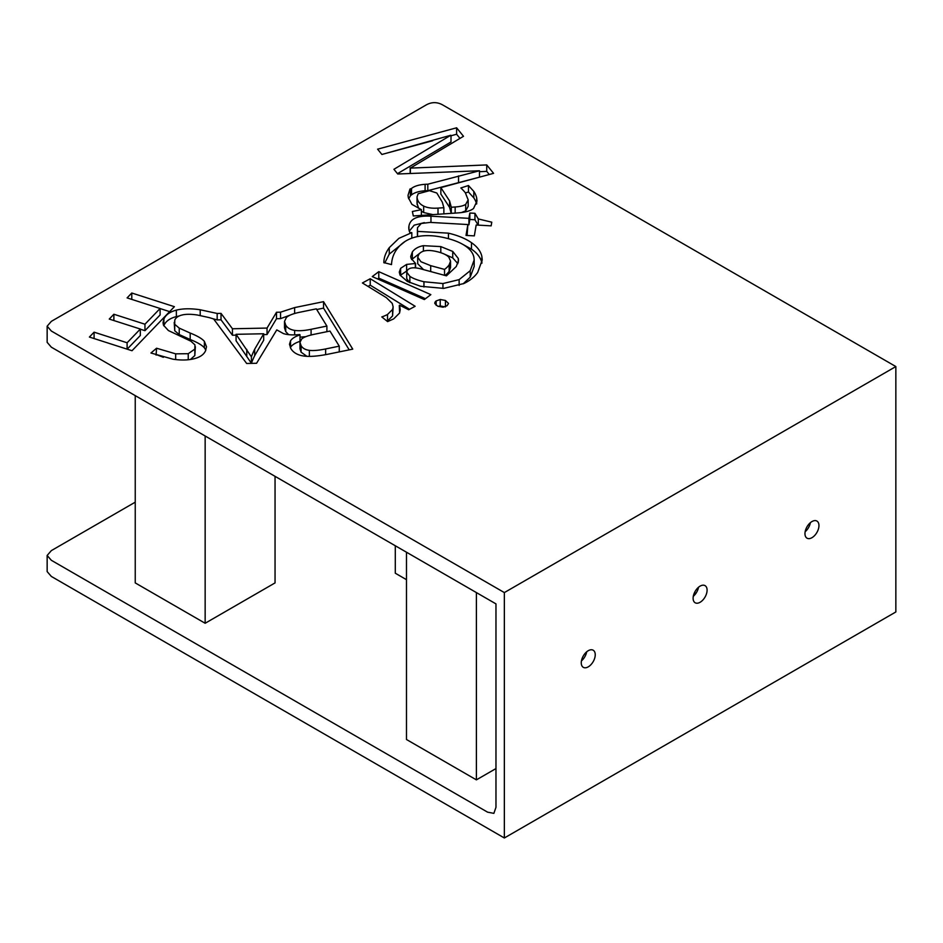 <?xml version="1.0" encoding="UTF-8"?>
<svg xmlns="http://www.w3.org/2000/svg" width="943" height="943" viewBox="0 0 943 943"><rect width="100%" height="100%" fill="white"/><g stroke="black" fill="none" stroke-linecap="round" stroke-linejoin="round"><path stroke-width="1.41" d="M399.62 305.202L400.209 309.752L399.549 313.052L393.714 318.875L387.608 321.61L381.797 316.931A32.133 18.554 0 0 0 387.526 314.467L392.583 309.445L393.137 306.829L392.229 303.375L386.382 297.682L362.418 282.971L370.234 278.727L415.144 306.275L408.72 309.764L399.62 305.202M378.78 271.667L430.845 294.629L424.326 299.556L372.261 276.594L378.78 271.667L378.78 278.126L425.446 298.707M144.963 324.215L160.11 308.491L127.093 297.894L131.784 293.014L174.396 306.687L132.008 350.725L89.396 337.052L94.088 332.172L127.105 342.769L140.33 329.036L109.247 319.064L113.879 314.243L144.963 324.215L144.963 330.675L140.33 329.19M895.85 366.556L442.833 105.015C437.257 101.868 431.658 101.868 426.059 105.015L51.346 321.351L47.15 326.195L51.346 331.04L504.352 592.581L504.352 837.985L895.85 611.96L895.85 366.556L504.352 592.581M493.578 173.347L440.852 187.61L449.575 200.918L451.296 207.248L455.151 206.988C460.09 206.647 463.614 205.774 465.701 204.383L468.176 199.857L465.3 192.702A79.071 45.653 0 0 0 460.844 187.963L468.459 185.523L473.822 191.441A46.549 26.875 0 0 1 476.675 197.971L477.005 201.024L473.551 208.462C470.533 210.914 465.229 212.399 457.65 212.918L413.305 215.971L412.386 211.491L421.391 209.652L411.902 204.36L408.284 197.476L408.048 195.272L409.957 189.048L411.525 188.435C414.46 186.113 418.987 184.734 425.104 184.309A23.669 13.662 180 0 1 427.816 184.215L479.48 170.766L397.746 173.995L393.926 169.292L450.789 135.262L381.903 154.475L377.601 149.171L456.612 127.8L463.496 136.287L410.37 168.113L486.741 164.931L493.578 173.347M408.944 229.738L408.944 226.096C410.193 218.729 417.537 215.428 430.963 216.195L468.919 218.34L469.826 213.024L474.942 213.307L478.301 218.941L491.774 222.194L491.15 225.86L476.18 225.012L474.329 235.88L466.019 235.42L467.869 224.54L430.22 222.407L421.273 223.479L417.501 227.652L417.454 230.481A44.062 25.437 0 0 0 417.56 231.389L448.432 233.157C457.944 235.432 465.63 238.603 471.476 242.669C477.323 246.748 480.789 251.368 481.885 256.543L482.238 259.962L477.653 272.503C474.376 277.065 469.791 280.731 463.885 283.513L443.717 288.393L420.554 286.271L407.352 281.462L400.044 275.073L399.266 272.138L400.634 268.319L406.622 264.405L415.568 263.498L410.983 258.146L410.724 256.413L412.35 251.946C414.661 248.728 418.35 246.63 423.407 245.675L440.805 246.594L452.734 251.427L458.286 258.476L458.51 260.409L456.306 266.504L446.452 275.839L419.965 268.649C413.494 267.105 409.286 267.682 407.352 270.37L406.728 272.15L409.863 276.334C412.893 278.421 417.584 280.224 423.949 281.745L442.939 283.548L459.147 279.623L470.203 270.724L474.176 259.997L473.905 257.309C473.032 253.03 470.133 249.235 465.229 245.899C460.325 242.563 453.736 239.899 445.461 237.931C434.358 235.278 424.609 234.925 416.217 236.87C407.824 238.815 401.317 243.011 396.708 249.447C393.49 253.938 391.758 258.995 391.522 264.606L383.86 262.567M383.86 262.779C383.813 257.793 385.616 252.759 389.259 247.667L398.865 238.367L411.808 232.626L409.792 232.508L408.956 229.786A32.156 18.565 0 0 1 408.791 227.923A32.156 18.565 0 0 1 408.944 226.096M448.467 303.658L447.017 305.744L443.069 307.194L437.8 306.239L434.817 303.552A6.365 3.678 0 0 1 434.794 303.233A6.365 3.678 0 0 1 436.161 300.958L440.216 299.485L445.438 300.463L448.479 303.387M175.657 353.837L188.235 353.708L194.812 349.11L194.942 344.879L190.91 341.201L168.396 330.545L163.493 325.194L163.033 322.73L163.905 319.005C165.791 314.762 169.94 311.803 176.353 310.141C182.765 308.491 190.71 308.361 200.199 309.764L217.173 313.453L221.016 313.371L232.449 328.765L267.046 328.07L276.499 312.263L280.543 312.18L294.629 307.595L323.532 301.666L352.741 349.134L329.284 353.943C318.262 356.206 309.728 356.89 303.67 356.006C297.611 355.11 293.344 352.647 290.857 348.592L289.477 344.289L290.55 340.812C292.082 338.431 295.23 336.451 300.004 334.871L299.803 334.541C293.084 335.213 287.639 334.906 283.489 333.61L276.782 329.897L256.567 363.279L246.665 363.479L213.648 319.005A68.603 39.606 0 0 0 208.957 317.543L197.37 315.009C191.04 314.066 185.971 314.066 182.152 314.986C178.321 315.917 175.869 317.602 174.773 320.054L174.738 324.321L179.241 328.117L190.191 333.056C197.287 335.861 202.014 338.631 204.372 341.366L206.493 346.718L205.55 350.772C203.853 354.568 200.034 357.232 194.081 358.741C188.117 360.25 181.103 360.403 173.005 359.2L150.939 353.012L156.573 348.226L175.657 353.837L175.657 359.554M47.15 326.195L47.15 342.344L51.346 347.189L495.971 603.885L495.971 807.314L493.873 813.361L487.578 812.159L51.346 560.295L47.15 555.451L47.15 571.599L51.346 576.444L504.352 837.985M135.238 502.171L51.346 550.606L47.15 555.451M695.91 593.395L694.508 592.581M395.294 545.761L395.294 573.214L406.48 579.674M275.05 476.345L275.05 582.904L205.15 623.264L135.238 582.904L135.238 395.624M495.971 768.569L476.392 779.861L406.48 739.501L406.48 552.221M805.145 531.734A9.89 5.705 120 0 0 810.379 522.67M811.958 521.55A9.89 5.705 120 0 0 805.499 530.261A9.89 5.705 120 0 0 807.019 538.182A9.89 5.705 120 0 0 816.897 532.477A9.89 5.705 120 0 0 816.897 521.055A9.89 5.705 120 0 0 811.958 521.55M693.294 596.306A9.89 5.705 120 0 0 698.527 587.253M700.107 586.122A9.89 5.705 120 0 0 693.647 594.844A9.89 5.705 120 0 0 695.156 602.766A9.89 5.705 120 0 0 705.046 597.049A9.89 5.705 120 0 0 705.046 585.638A9.89 5.705 120 0 0 700.107 586.122M581.442 660.89A9.89 5.705 120 0 0 586.676 651.825M588.243 650.705A9.89 5.705 120 0 0 581.796 659.416A9.89 5.705 120 0 0 583.304 667.338A9.89 5.705 120 0 0 593.194 661.632A9.89 5.705 120 0 0 593.194 650.222A9.89 5.705 120 0 0 588.243 650.705M205.15 435.984L205.15 623.264M476.392 592.581L476.392 779.861M410.346 195.401L411.525 194.895C414.46 192.572 418.987 191.193 425.104 190.769A23.669 13.662 180 0 1 427.816 190.675L477.842 177.602M479.48 177.154L479.48 170.766M417.03 196.898L417.183 198.278C417.89 201.731 420.059 204.325 423.678 206.081C427.309 207.837 432.083 208.509 438.012 208.097L443.87 207.696L442.314 202.167L436.809 192.997L429.478 190.686L418.162 193.739L417.03 196.898L417.03 203.358L418.645 208.344M421.391 211.173L423.678 212.54L432.872 214.627M408.59 198.725L410.346 195.979L410.346 189.519M451.202 213.366L449.575 207.377L440.852 194.058L440.852 187.61M461.41 212.564L465.701 210.843L468.176 206.317L468.176 199.857M465.488 192.938L468.459 191.983L468.459 185.523M468.459 191.983L473.822 197.9L473.822 191.441M476.592 204.03A46.549 26.875 0 0 0 473.81 197.9M427.816 190.675L427.816 184.215M411.195 195.166L411.195 188.706M479.48 171.685L486.741 171.378L486.741 164.931M486.741 171.378L489.276 174.502M410.37 173.465L410.37 168.113M410.17 173.465L410.17 167.866M451.002 135.768L456.612 134.248L456.612 127.8M456.612 134.248L459.96 138.373M381.891 154.463L432.696 140.719M397.474 173.665L451.002 141.969L451.002 135.509M443.87 213.872L443.87 207.696M421.391 215.417L421.391 209.652M451.296 213.354L451.296 207.248M160.11 308.491L160.11 314.95L144.963 330.675M113.879 320.549L113.879 314.243M127.164 349.169L140.33 335.496L140.33 329.036M127.105 349.158L127.105 342.769M94.088 338.561L94.088 332.172M131.784 299.402L131.784 293.014M169.646 311.626L160.11 308.561M378.78 278.126L377.66 278.975M409.262 231.176L414.189 225.165L424.35 222.631M417.56 236.587L417.56 231.389M417.384 229.196L417.419 236.61M462.435 244.166L471.476 249.129C477.323 253.207 480.789 257.828 481.885 263.003L481.92 263.203M384.756 262.991L389.259 254.127L405.16 241.396M411.808 238.166L411.808 232.626M463.154 283.843L470.203 277.183L474.176 266.456L474.176 259.997M406.728 272.15L406.728 278.609L409.498 282.535M443.764 253.844L452.734 257.887L457.874 263.663M411.608 259.608L420.13 252.972M415.568 267.895L415.568 263.498M400.221 275.391L407.128 270.724M415.344 267.871L415.344 263.816M444.53 275.309L444.53 269.403A32.38 18.695 0 0 0 449.139 264.877L450.542 261.081L448.868 257.239C446.723 254.893 442.738 253.019 436.927 251.628C427.745 249.435 421.686 250.39 418.751 254.48L417.714 257.262L420.955 261.741L430.692 265.655L444.53 269.403M445.072 275.462A32.38 18.695 0 0 0 449.139 271.336L450.542 267.541L450.542 261.081M417.714 257.262L417.714 263.722L423.49 269.568M430.692 271.537L430.692 265.655M467.103 235.479L467.869 224.54M478.301 225.129L478.301 218.941M469.826 213.024L469.826 219.471L474.942 219.766L474.942 213.307M474.942 219.766L478.136 225.118M469.826 219.471L468.919 224.799L468.919 218.34M467.869 224.74L468.919 224.799M436.149 305.343L436.149 300.958M438.141 306.381L440.216 305.933L445.438 306.923M387.066 321.174A32.133 18.554 0 0 0 387.526 320.926L392.583 315.905L393.137 306.829M399.632 312.84L399.278 305.391M409.557 309.316L370.234 285.187L370.234 278.727M370.234 285.187L368.006 286.401M290.303 315.056L280.543 318.64L280.543 312.18M290.326 347.637L290.55 347.26C292.082 344.89 295.23 342.91 300.004 341.331L300.004 334.871M309.375 350.348C313.288 350.843 318.71 350.372 325.641 348.945L339.256 346.164L329.967 331.064L314.773 334.176C308.337 335.496 304.011 337.052 301.819 338.843L299.968 342.333L301.1 345.727C302.703 348.321 305.461 349.865 309.375 350.348L309.375 356.383M299.968 342.333L299.968 348.792L301.1 352.175L306.899 356.313M326.891 331.7L326.891 326.066L316.306 308.856L299.709 312.263C293.108 313.618 288.676 315.351 286.389 317.485L284.503 321.41L284.503 327.869L285.729 331.606L288.641 334.647M284.503 321.41L285.729 325.146C287.474 327.975 290.444 329.732 294.652 330.392C298.86 331.052 304.33 330.687 311.084 329.307L326.891 326.066M300.004 337.158L305.815 336.675M254.693 349.205A176.589 101.95 0 0 0 251.416 356.831L251.404 363.291A176.589 101.95 0 0 1 254.693 355.664L254.693 349.205L263.686 333.763L236.068 334.305L251.404 356.831M190.415 359.472L194.812 355.57L195.378 346.718M156.09 355.098L156.573 348.226M156.573 354.686L163.351 357.303M174.219 322.376L174.738 330.769L179.241 334.576L190.191 339.515C197.287 342.321 202.014 345.091 204.372 347.814L205.833 350.077M212.022 318.463L217.173 319.913L217.173 313.453M163.764 325.783L163.905 325.465C165.791 321.221 169.94 318.262 176.353 316.6L179.146 315.999M349.205 349.865L323.532 308.125L323.532 301.666M339.256 351.904L339.256 346.164M323.532 308.125L316.718 309.528M280.543 318.64L276.499 318.722L276.499 312.263M263.686 334.6L267.046 334.529L276.499 318.722M236.068 335.154L232.449 335.225L232.449 328.765M217.173 319.913L221.016 319.83L232.449 335.225M254.693 355.664L263.686 340.211L263.686 333.763M236.068 334.305L236.068 340.765L251.404 363.291M267.046 334.529L267.046 328.07M221.016 319.83L221.016 313.371M246.771 355.817L246.771 349.37M458.534 182.364L458.534 175.905M417.183 204.737L417.183 198.278M423.678 212.54L423.678 206.081M438.012 214.273L438.012 208.097M449.575 207.377L449.575 200.918M455.151 213.094L455.151 206.988M465.701 210.843L465.701 204.383M476.675 203.723L476.675 197.971M425.104 190.769L425.104 184.309M411.525 194.895L411.525 188.435M430.963 222.454L430.963 216.195M417.454 236.61L417.454 230.481M481.885 263.003L481.885 256.543M471.476 249.129L471.476 242.669M448.432 238.685L448.432 233.157M389.259 254.127L389.259 247.667M470.203 277.183L470.203 270.724M459.147 285.434L459.147 279.623M442.939 288.44L442.939 283.548M423.949 287.014L423.949 281.745M409.863 282.7L409.863 276.334M458.286 262.354L458.286 258.476M452.734 257.887L452.734 251.427M440.805 252.712L440.805 246.594M423.407 251.192L423.407 245.675M412.35 258.406L412.35 251.946M406.622 270.865L406.622 264.405M400.634 274.767L400.634 268.319M449.139 271.336L449.139 264.877M445.438 306.628L445.438 300.463M440.216 305.933L440.216 299.485M392.583 315.905L392.583 309.445M387.526 320.926L387.526 314.467M294.629 313.5L294.629 307.595M290.55 347.26L290.55 340.812M325.641 354.651L325.641 348.945M301.1 352.175L301.1 345.727M285.729 331.606L285.729 325.146M294.652 334.871L294.652 330.392M311.084 335.024L311.084 329.307M194.812 355.57L194.812 349.11M188.235 359.754L188.235 353.708M204.372 347.814L204.372 341.366M190.191 339.515L190.191 333.056M179.241 334.576L179.241 328.117M174.738 330.769L174.738 324.321M200.199 315.481L200.199 309.764M176.353 316.6L176.353 310.141M163.905 325.465L163.905 319.005"/></g></svg>
